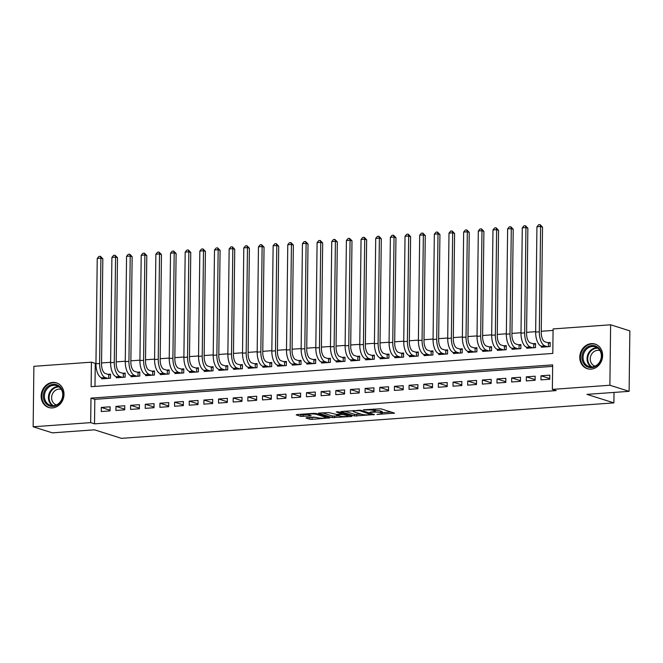 <?xml version="1.0" encoding="UTF-8"?>
<svg xmlns="http://www.w3.org/2000/svg" width="663" height="663" viewBox="0 0 663 663"><rect width="100%" height="100%" fill="white"/><g stroke="black" fill="none" stroke-linecap="round" stroke-linejoin="round"><path stroke-width="0.99" d="M376.982 414.458L394.485 413.107L380.902 408.806L363.423 409.767L366.457 409.966A5.196 0.829 -179.3 0 1 373.476 410.397L374.603 410.753A5.196 0.829 -179.3 0 1 375.2 411.151A5.196 0.829 -179.3 0 1 372.415 411.847L369.962 412.237L373.476 412.187A5.196 0.829 -179.3 0 1 380.496 412.618L381.631 412.974A5.196 0.829 -179.3 0 1 382.219 413.372A5.196 0.829 -179.3 0 1 379.443 414.077L376.982 414.458M52.725 382.427A12.912 11.271 107.6 0 1 56.471 382.866A12.912 11.271 107.6 0 1 63.822 396.482A12.912 11.271 107.6 0 1 52.418 407.919A12.912 11.271 107.6 0 1 48.672 407.48A12.912 11.271 107.6 0 1 41.33 393.863A12.912 11.271 107.6 0 1 52.725 382.427M591.355 343.641A12.912 11.271 107.6 0 1 595.101 344.08A12.912 11.271 107.6 0 1 602.443 357.697A12.912 11.271 107.6 0 1 591.048 369.134A12.912 11.271 107.6 0 1 587.302 368.694A12.912 11.271 107.6 0 1 579.951 355.078A12.912 11.271 107.6 0 1 591.355 343.641M306.696 417.657L306.008 417.997L309.828 419.207L312.016 419.339L329.867 417.897L316.085 413.472L313.897 413.339L296.916 414.557L296.237 414.897L300.845 416.356L310.301 415.974L311.171 415.751L308.701 414.905A4.343 0.696 -179.3 0 1 308.204 414.574A4.343 0.696 -179.3 0 1 311.511 413.944A4.343 0.696 -179.3 0 1 316.392 414.35L325.342 417.184A4.343 0.696 -179.3 0 1 325.84 417.516A4.343 0.696 -179.3 0 1 322.533 418.146A4.343 0.696 -179.3 0 1 317.643 417.74L313.964 417.135L306.696 417.657M610.623 324.787L629.85 330.878L629.112 391.336L586.97 394.369L613.888 402.889L121.437 438.351L94.519 429.823L52.377 432.856L33.15 426.773L33.888 366.316L91.419 362.172L91.113 386.686L552.793 353.437L553.099 328.931L610.623 324.787L609.885 385.244L552.354 389.388L552.66 364.874L90.98 398.123L90.674 422.629L33.15 426.773M629.112 391.336L609.885 385.244M552.635 366.374L94.826 399.341L94.519 423.848L556.199 390.606L552.354 389.388M94.519 423.848L90.674 422.629M354.564 415.983L374.421 414.549L360.829 410.248L340.79 411.557L354.564 415.983L354.589 414.35L361.26 414.16M351.365 416.505L332.196 417.591L318.422 413.165L328.749 412.56L336.456 414.441L342.141 413.878L336.216 411.93L338.229 411.789L352.045 416.165L351.365 416.505L351.373 415.95M101.671 377.852L101.663 378.846L110.456 378.217L110.506 374.131L107.945 374.313M116.332 376.799L116.315 377.794L125.108 377.156L125.166 373.078L122.597 373.261M130.984 375.747L130.976 376.733L139.769 376.103L139.818 372.018L137.258 372.2M145.645 374.686L145.628 375.681L154.429 375.051L154.479 370.965L151.91 371.147M160.297 373.634L160.289 374.628L169.082 373.99L169.131 369.913L166.57 370.095M174.957 372.581L174.941 373.567L183.742 372.938L183.792 368.852L181.223 369.034M189.61 371.52L189.601 372.515L198.394 371.885L198.444 367.799L195.883 367.982M204.27 370.468L204.254 371.462L213.055 370.824L213.105 366.738L210.536 366.929M218.923 369.415L218.914 370.402L227.707 369.772L227.757 365.686L225.196 365.868M233.583 368.355L233.567 369.349L242.368 368.719L242.418 364.633L239.849 364.816M248.235 367.302L248.227 368.296L257.02 367.658L257.07 363.573L254.509 363.763M262.896 366.249L262.88 367.236L271.681 366.606L271.731 362.52L269.161 362.702M277.548 365.189L277.54 366.183L286.333 365.553L286.383 361.468L283.822 361.65M292.209 364.136L292.192 365.131L300.994 364.493L301.043 360.407L298.474 360.597M306.861 363.084L306.853 364.07L315.646 363.44L315.696 359.354L313.135 359.537M321.522 362.023L321.514 363.017L330.307 362.388L330.356 358.302L327.787 358.484M336.174 360.97L336.166 361.965L344.959 361.327L345.009 357.241L342.448 357.432M350.835 359.918L350.826 360.904L359.619 360.274L359.669 356.188L357.1 356.371M365.495 358.857L365.479 359.852L374.272 359.222L374.322 355.136L371.761 355.318M380.148 357.805L380.139 358.799L388.932 358.161L388.982 354.075L386.413 354.266M394.808 356.752L394.792 357.738L403.585 357.108L403.634 353.023L401.074 353.205M409.461 355.691L409.452 356.686L418.245 356.056L418.295 351.97L415.726 352.152M424.121 354.639L424.105 355.633L432.898 354.995L432.947 350.909L430.386 351.1M438.773 353.586L438.765 354.572L447.558 353.943L447.608 349.857L445.039 350.039M453.434 352.525L453.417 353.52L462.21 352.89L462.26 348.804L459.699 348.987M468.086 351.473L468.078 352.467L476.871 351.829L476.921 347.744L474.352 347.934M482.747 350.42L482.73 351.407L491.523 350.777L491.573 346.691L489.012 346.873M497.399 349.36L497.391 350.354L506.184 349.724L506.234 345.638L503.665 345.821M512.06 348.307L512.043 349.302L520.836 348.663L520.886 344.578L518.325 344.768M526.712 347.246L526.704 348.241L535.497 347.611L535.547 343.525L532.977 343.707M540.958 379.866L549.751 379.236L549.801 375.15L541.008 375.78L540.958 379.866M526.298 380.918L535.099 380.289L535.149 376.203L526.347 376.833L526.298 380.918M511.645 381.979L520.438 381.341L520.488 377.255L511.695 377.893L511.645 381.979M496.985 383.032L505.786 382.402L505.836 378.316L497.035 378.946L496.985 383.032M482.332 384.084L491.126 383.454L491.175 379.369L482.382 379.998L482.332 384.084M467.672 385.145L476.473 384.507L476.523 380.421L467.722 381.059L467.672 385.145M453.02 386.197L461.813 385.568L461.862 381.482L453.069 382.112L453.02 386.197M438.359 387.25L447.16 386.62L447.21 382.534L438.409 383.164L438.359 387.25M423.707 388.311L432.5 387.673L432.549 383.587L423.756 384.225L423.707 388.311M409.046 389.363L417.839 388.733L417.897 384.648L409.096 385.278L409.046 389.363M394.394 390.416L403.187 389.786L403.237 385.7L394.444 386.338L394.394 390.416M379.733 391.477L388.526 390.839L388.576 386.753L379.783 387.391L379.733 391.477M365.081 392.529L373.874 391.899L373.924 387.814L365.131 388.443L365.081 392.529M350.42 393.582L359.213 392.952L359.263 388.866L350.47 389.504L350.42 393.582M335.768 394.642L344.561 394.004L344.611 389.919L335.818 390.557L335.768 394.642M321.107 395.695L329.901 395.065L329.95 390.979L321.157 391.609L321.107 395.695M306.455 396.747L315.248 396.118L315.298 392.032L306.505 392.67L306.455 396.747M291.795 397.808L300.588 397.17L300.637 393.084L291.844 393.723L291.795 397.808M277.142 398.861L285.935 398.231L285.985 394.145L277.192 394.775L277.142 398.861M262.482 399.913L271.275 399.283L271.324 395.198L262.531 395.836L262.482 399.913M247.829 400.974L256.622 400.336L256.672 396.25L247.879 396.888L247.829 400.974M233.169 402.027L241.962 401.397L242.012 397.311L233.219 397.941L233.169 402.027M218.517 403.079L227.31 402.449L227.359 398.364L218.566 399.002L218.517 403.079M203.856 404.14L212.649 403.502L212.699 399.424L203.906 400.054L203.856 404.14M189.204 405.192L197.997 404.563L198.046 400.477L189.253 401.107L189.204 405.192M174.543 406.245L183.336 405.615L183.386 401.529L174.593 402.168L174.543 406.245M159.891 407.306L168.684 406.668L168.733 402.59L159.94 403.22L159.891 407.306M145.23 408.358L154.023 407.728L154.073 403.643L145.28 404.273L145.23 408.358M130.578 409.411L139.371 408.781L139.421 404.695L130.628 405.333L130.578 409.411M115.917 410.472L124.71 409.833L124.76 405.756L115.967 406.386L115.917 410.472M110.108 406.809L101.315 407.438L101.265 411.524L110.058 410.894L110.108 406.809M553.075 330.431L541.248 331.276M535.654 331.682L526.596 332.337M521.002 332.735L511.935 333.39M506.341 333.796L497.283 334.442M491.689 334.848L482.623 335.503M477.029 335.901L467.97 336.555M462.376 336.961L453.31 337.608M447.716 338.014L438.657 338.669M433.063 339.066L423.997 339.721M418.403 340.127L409.344 340.774M403.75 341.18L394.684 341.835M389.09 342.232L380.032 342.887M374.438 343.293L365.371 343.94M359.777 344.346L350.719 345M345.116 345.398L336.058 346.053M330.464 346.459L321.406 347.105M315.803 347.511L306.745 348.166M301.151 348.564L292.093 349.219M286.491 349.625L277.432 350.271M271.838 350.677L262.78 351.332M257.178 351.73L248.119 352.385M242.525 352.791L233.467 353.437M227.865 353.843L218.807 354.498M213.213 354.896L204.154 355.55M198.552 355.956L189.494 356.603M183.9 357.009L174.841 357.664M169.239 358.061L160.181 358.716M154.587 359.122L145.528 359.777M139.926 360.175L130.868 360.829M125.274 361.227L116.216 361.882M110.613 362.288L101.555 362.943M95.961 363.341L95.265 363.39L94.983 386.405M541.373 346.194L541.356 347.188L550.149 346.558L550.199 342.473L547.638 342.655M613.888 402.889L614.021 392.421M95.265 363.39L91.419 362.172M94.826 399.341L90.98 398.123M541.008 375.78L549.76 378.556M526.347 376.833L535.107 379.609M511.695 377.893L520.447 380.661M497.035 378.946L505.794 381.722M482.382 379.998L491.134 382.775M467.722 381.059L476.482 383.827M453.069 382.112L461.821 384.888M438.409 383.164L447.169 385.941M423.756 384.225L432.508 386.993M409.096 385.278L417.847 388.054M394.444 386.338L403.195 389.106M379.783 387.391L388.535 390.159M365.131 388.443L373.882 391.22M350.47 389.504L359.222 392.272M335.818 390.557L344.569 393.325M321.157 391.609L329.909 394.386M306.505 392.67L315.256 395.438M291.844 393.723L300.596 396.491M277.192 394.775L285.944 397.551M262.531 395.836L271.283 398.604M247.879 396.888L256.631 399.656M233.219 397.941L241.97 400.717M218.566 399.002L227.318 401.77M203.906 400.054L212.657 402.822M189.253 401.107L198.005 403.883M174.593 402.168L183.344 404.936M159.94 403.22L168.692 405.988M145.28 404.273L154.031 407.049M130.628 405.333L139.379 408.101M115.967 406.386L124.719 409.154M101.315 407.438L110.066 410.215M382.219 413.372L382.244 411.74A5.196 0.829 -179.3 0 0 381.648 411.342L381.631 412.974M375.208 410.488A5.196 0.829 -179.3 0 1 380.512 410.985L381.648 411.342M375.2 411.151L375.225 409.519A5.196 0.829 -179.3 0 0 374.628 409.121L374.603 410.753M382.228 412.651L391.046 412.013M344.445 411.135L354.589 414.35M371.098 414.673L359.644 410.662L356.023 410.712A5.196 0.829 -179.3 0 0 353.238 411.416A5.196 0.829 -179.3 0 0 353.835 411.806L361.99 414.392A5.196 0.829 -179.3 0 0 369.009 414.823L371.098 414.673M348.605 415.071L348.183 415.104M338.892 415.776L334.409 416.091L334.392 417.731M322.069 412.751L332.213 415.958L334.409 416.091M339.978 416.115A4.343 0.696 -179.3 0 0 344.859 416.53A4.343 0.696 -179.3 0 0 348.174 415.892A4.343 0.696 -179.3 0 0 347.677 415.56L342.332 414.425L336.638 414.997L339.978 416.115M299.701 414.358L303.057 414.864L308.204 414.491M309.48 417.45L316.524 417.383M548.367 346.683L548.409 342.904L544.986 341.818A8.279 3.812 -94.1 0 1 541.24 332.428L542.525 227.127L540.602 226.514L539.317 331.815A12.415 5.718 85.9 0 0 544.936 345.895L547.588 346.741M548.409 342.904L550.191 343.161M536.939 226.779L538.638 224.757L540.105 224.649L540.602 226.514L536.939 226.779L535.654 332.08A12.415 5.718 85.9 0 0 541.265 346.161L543.925 347.006M540.105 224.649L542.525 227.127M591.951 345.556A11.172 9.754 107.6 0 1 601.706 355.874A11.172 9.754 107.6 0 1 591.678 367.609A11.172 9.754 107.6 0 1 581.923 357.299A11.172 9.754 107.6 0 1 591.951 345.556M592.076 366.921A10.343 9.033 -72.4 0 0 601.208 357.755A10.343 9.033 -72.4 0 0 595.324 346.84A10.343 9.033 -72.4 0 0 592.324 346.492A10.343 9.033 -72.4 0 0 583.191 355.658A10.343 9.033 -72.4 0 0 589.075 366.564A10.343 9.033 -72.4 0 0 592.076 366.921M595.051 366.15A8.147 7.111 107.6 0 1 594.993 366.133A8.147 7.111 107.6 0 1 590.352 357.539A8.147 7.111 107.6 0 1 597.554 350.329A8.147 7.111 107.6 0 1 599.907 350.603A8.147 7.111 107.6 0 1 599.965 350.619M596.567 344.677A12.829 11.205 -72.4 0 0 595.689 344.354A12.829 11.205 -72.4 0 0 591.968 343.923A12.829 11.205 -72.4 0 0 580.639 355.285A12.829 11.205 -72.4 0 0 587.94 368.81A12.829 11.205 -72.4 0 0 588.852 369.051M61.825 389.239A11.172 9.754 107.6 0 1 58.021 404.563A11.172 9.754 107.6 0 1 44.554 401.496A11.172 9.754 107.6 0 1 48.358 386.173A11.172 9.754 107.6 0 1 61.825 389.239M45.581 401.165A10.343 9.033 -72.4 0 0 50.446 405.35A10.343 9.033 -72.4 0 0 60.557 401.488A10.343 9.033 -72.4 0 0 61.568 389.811A10.343 9.033 -72.4 0 0 56.695 385.626A10.343 9.033 -72.4 0 0 46.592 389.488A10.343 9.033 -72.4 0 0 45.581 401.165M56.421 404.936A8.147 7.111 107.6 0 1 56.363 404.919A8.147 7.111 107.6 0 1 52.526 401.621A8.147 7.111 107.6 0 1 53.33 392.43A8.147 7.111 107.6 0 1 61.286 389.388A8.147 7.111 107.6 0 1 61.344 389.405M57.938 383.463A12.829 11.205 -72.4 0 0 57.059 383.139A12.829 11.205 -72.4 0 0 44.529 387.93A12.829 11.205 -72.4 0 0 43.277 402.408A12.829 11.205 -72.4 0 0 49.319 407.596A12.829 11.205 -72.4 0 0 50.222 407.836M533.707 347.735L533.756 343.956L530.325 342.87A8.279 3.812 -94.1 0 1 526.579 333.481L527.864 228.18L525.941 227.566L524.657 332.876A12.415 5.718 85.9 0 0 530.276 346.956L532.928 347.793M533.756 343.956L535.538 344.221M522.278 227.832L523.985 225.81L525.444 225.71L525.941 227.566L522.278 227.832L520.994 333.141A12.415 5.718 85.9 0 0 526.613 347.221L529.265 348.058M525.444 225.71L527.864 228.18M519.054 348.796L519.096 345.009L515.673 343.923A8.279 3.812 -94.1 0 1 511.927 334.542L513.212 229.232L511.289 228.627L510.004 333.928A12.415 5.718 85.9 0 0 515.623 348.009L518.275 348.854M519.096 345.009L520.878 345.274M507.626 228.892L509.325 226.87L510.792 226.763L511.289 228.627L507.626 228.892L506.341 334.193A12.415 5.718 85.9 0 0 511.952 348.274L514.612 349.111M510.792 226.763L513.212 229.232M504.394 349.849L504.444 346.069L501.013 344.984A8.279 3.812 -94.1 0 1 497.267 335.594L498.551 230.293L496.628 229.68L495.344 334.981A12.415 5.718 85.9 0 0 500.963 349.061L503.615 349.907M504.444 346.069L506.225 346.326M492.965 229.945L494.673 227.923L496.131 227.815L496.628 229.68L492.965 229.945L491.681 335.246A12.415 5.718 85.9 0 0 497.3 349.326L499.952 350.172M496.131 227.815L498.551 230.293M489.742 350.901L489.783 347.122L486.36 346.036A8.279 3.812 -94.1 0 1 482.614 336.647L483.899 231.346L481.976 230.732L480.692 336.042A12.415 5.718 85.9 0 0 486.31 350.122L488.962 350.959M489.783 347.122L491.565 347.387M478.313 230.997L480.012 228.975L481.479 228.876L481.976 230.732L478.313 230.997L477.02 336.307A12.415 5.718 85.9 0 0 482.639 350.387L485.299 351.224M481.479 228.876L483.899 231.346M475.081 351.962L475.131 348.174L471.7 347.089A8.279 3.812 -94.1 0 1 467.954 337.707L469.238 232.398L467.316 231.793L466.031 337.094A12.415 5.718 85.9 0 0 471.65 351.175L474.302 352.02M475.131 348.174L476.912 348.44M463.652 232.058L465.36 230.036L466.818 229.928L467.316 231.793L463.652 232.058L462.368 337.359A12.415 5.718 85.9 0 0 467.987 351.44L470.639 352.277M466.818 229.928L469.238 232.398M460.429 353.014L460.47 349.235L457.047 348.15A8.279 3.812 -94.1 0 1 453.301 338.76L454.586 233.459L452.663 232.846L451.379 338.147A12.415 5.718 85.9 0 0 456.998 352.235L459.65 353.072M460.47 349.235L462.252 349.492M449 233.111L450.699 231.089L452.166 230.981L452.663 232.846L449 233.111L447.707 338.412A12.415 5.718 85.9 0 0 453.326 352.492L455.987 353.338M452.166 230.981L454.586 233.459M445.768 354.067L445.818 350.288L442.387 349.202A8.279 3.812 -94.1 0 1 438.641 339.812L439.925 234.511L438.003 233.898L436.718 339.207A12.415 5.718 85.9 0 0 442.337 353.288L444.989 354.125M445.818 350.288L447.6 350.553M434.34 234.163L436.047 232.141L437.505 232.042L438.003 233.898L434.34 234.163L433.055 339.473A12.415 5.718 85.9 0 0 438.674 353.553L441.326 354.39M437.505 232.042L439.925 234.511M431.116 355.128L431.157 351.34L427.734 350.255A8.279 3.812 -94.1 0 1 423.988 340.873L425.273 235.564L423.35 234.959L422.066 340.26A12.415 5.718 85.9 0 0 427.685 354.34L430.337 355.186M431.157 351.34L432.939 351.605M419.687 235.224L421.386 233.202L422.853 233.094L423.35 234.959L419.687 235.224L418.394 340.525A12.415 5.718 85.9 0 0 424.013 354.606L426.674 355.443M422.853 233.094L425.273 235.564M416.455 356.18L416.505 352.401L413.074 351.315A8.279 3.812 -94.1 0 1 409.328 341.926L410.612 236.625L408.69 236.011L407.405 341.321A12.415 5.718 85.9 0 0 413.024 355.401L415.676 356.238M416.505 352.401L418.287 352.658M405.027 236.277L406.734 234.254L408.193 234.147L408.69 236.011L405.027 236.277L403.742 341.578A12.415 5.718 85.9 0 0 409.361 355.658L412.013 356.503M408.193 234.147L410.612 236.625M401.795 357.233L401.844 353.454L398.422 352.368A8.279 3.812 -94.1 0 1 394.676 342.978L395.96 237.677L394.037 237.064L392.753 342.373A12.415 5.718 85.9 0 0 398.372 356.454L401.024 357.291M401.844 353.454L403.626 353.719M390.374 237.329L392.073 235.307L393.54 235.208L394.037 237.064L390.374 237.329L389.082 342.638A12.415 5.718 85.9 0 0 394.7 356.719L397.361 357.556M393.54 235.208L395.96 237.677M387.142 358.293L387.192 354.506L383.761 353.42A8.279 3.812 -94.1 0 1 380.015 344.039L381.3 238.73L379.377 238.125L378.092 343.426A12.415 5.718 85.9 0 0 383.711 357.506L386.363 358.351M387.192 354.506L388.974 354.771M375.714 238.39L377.421 236.368L378.88 236.26L379.377 238.125L375.714 238.39L374.429 343.691A12.415 5.718 85.9 0 0 380.048 357.771L382.7 358.608M378.88 236.26L381.3 238.73M372.482 359.346L372.531 355.567L369.109 354.481A8.279 3.812 -94.1 0 1 365.363 345.091L366.647 239.791L364.725 239.177L363.44 344.487A12.415 5.718 85.9 0 0 369.051 358.567L371.711 359.404M372.531 355.567L374.313 355.824M361.062 239.442L362.76 237.42L364.227 237.313L364.725 239.177L361.062 239.442L359.769 344.743A12.415 5.718 85.9 0 0 365.388 358.824L368.048 359.669M364.227 237.313L366.647 239.791M357.829 360.407L357.879 356.619L354.448 355.534A8.279 3.812 -94.1 0 1 350.702 346.144L351.987 240.843L350.064 240.23L348.779 345.539A12.415 5.718 85.9 0 0 354.398 359.619L357.05 360.457M357.879 356.619L359.661 356.885M346.401 240.495L348.108 238.473L349.567 238.373L350.064 240.23L346.401 240.495L345.116 345.804A12.415 5.718 85.9 0 0 350.735 359.885L353.387 360.722M349.567 238.373L351.987 240.843M343.169 361.459L343.219 357.672L339.788 356.586A8.279 3.812 -94.1 0 1 336.05 347.205L337.334 241.896L335.412 241.291L334.127 346.592A12.415 5.718 85.9 0 0 339.738 360.672L342.398 361.517M343.219 357.672L345 357.937M331.749 241.556L333.448 239.534L334.914 239.426L335.412 241.291L331.749 241.556L330.456 346.857A12.415 5.718 85.9 0 0 336.075 360.937L338.735 361.774M334.914 239.426L337.334 241.896M328.516 362.512L328.566 358.733L325.135 357.647A8.279 3.812 -94.1 0 1 321.389 348.257L322.674 242.956L320.751 242.343L319.467 347.652A12.415 5.718 85.9 0 0 325.085 361.733L327.737 362.57M328.566 358.733L330.348 358.99M317.088 242.608L318.795 240.586L320.254 240.478L320.751 242.343L317.088 242.608L315.803 347.909A12.415 5.718 85.9 0 0 321.422 361.99L324.074 362.835M320.254 240.478L322.674 242.956M313.856 363.573L313.906 359.785L310.475 358.7A8.279 3.812 -94.1 0 1 306.737 349.31L308.022 244.009L306.099 243.396L304.814 348.705A12.415 5.718 85.9 0 0 310.425 362.785L313.085 363.622M313.906 359.785L315.687 360.05M302.436 243.661L304.135 241.647L305.602 241.539L306.099 243.396L302.436 243.661L301.143 348.97A12.415 5.718 85.9 0 0 306.762 363.051L309.414 363.888M305.602 241.539L308.022 244.009M299.204 364.625L299.253 360.838L295.822 359.752A8.279 3.812 -94.1 0 1 292.076 350.371L293.361 245.061L291.438 244.456L290.154 349.757A12.415 5.718 85.9 0 0 295.773 363.838L298.425 364.683M299.253 360.838L301.035 361.103M287.775 244.722L289.474 242.699L290.941 242.592L291.438 244.456L287.775 244.722L286.491 350.023A12.415 5.718 85.9 0 0 292.11 364.103L294.762 364.94M290.941 242.592L293.361 245.061M284.543 365.678L284.593 361.899L281.162 360.813A8.279 3.812 -94.1 0 1 277.416 351.423L278.709 246.122L276.786 245.509L275.493 350.818A12.415 5.718 85.9 0 0 281.112 364.899L283.772 365.736M284.593 361.899L286.375 362.155M273.123 245.774L274.822 243.752L276.289 243.644L276.786 245.509L273.123 245.774L271.83 351.075A12.415 5.718 85.9 0 0 277.449 365.156L280.101 366.001M276.289 243.644L278.709 246.122M269.891 366.738L269.932 362.951L266.509 361.865A8.279 3.812 -94.1 0 1 262.763 352.476L264.048 247.175L262.125 246.561L260.841 351.871A12.415 5.718 85.9 0 0 266.46 365.951L269.112 366.788M269.932 362.951L271.722 363.216M258.462 246.827L260.161 244.813L261.628 244.705L262.125 246.561L258.462 246.827L257.178 352.136A12.415 5.718 85.9 0 0 262.797 366.216L265.449 367.053M261.628 244.705L264.048 247.175M255.23 367.791L255.28 364.004L251.849 362.918A8.279 3.812 -94.1 0 1 248.103 353.536L249.396 248.227L247.473 247.622L246.18 352.923A12.415 5.718 85.9 0 0 251.799 367.004L254.459 367.849M255.28 364.004L257.062 364.269M243.81 247.887L245.509 245.865L246.976 245.758L247.473 247.622L243.81 247.887L242.517 353.188A12.415 5.718 85.9 0 0 248.136 367.269L250.788 368.106M246.976 245.758L249.396 248.227M240.578 368.843L240.619 365.064L237.197 363.979A8.279 3.812 -94.1 0 1 233.451 354.589L234.735 249.288L232.812 248.675L231.528 353.984A12.415 5.718 85.9 0 0 237.147 368.064L239.799 368.901M240.619 365.064L242.409 365.321M229.149 248.94L230.848 246.918L232.315 246.81L232.812 248.675L229.149 248.94L227.865 354.241A12.415 5.718 85.9 0 0 233.484 368.321L236.136 369.167M232.315 246.81L234.735 249.288M225.917 369.904L225.967 366.117L222.536 365.031A8.279 3.812 -94.1 0 1 218.79 355.641L220.083 250.341L218.16 249.736L216.867 355.036A12.415 5.718 85.9 0 0 222.486 369.117L225.147 369.954M225.967 366.117L227.749 366.382M214.497 249.992L216.196 247.979L217.663 247.871L218.16 249.736L214.497 249.992L213.204 355.302A12.415 5.718 85.9 0 0 218.823 369.382L221.475 370.219M217.663 247.871L220.083 250.341M211.265 370.957L211.306 367.169L207.884 366.084A8.279 3.812 -94.1 0 1 204.138 356.702L205.422 251.393L203.5 250.788L202.215 356.089A12.415 5.718 85.9 0 0 207.834 370.169L210.486 371.015M211.306 367.169L213.096 367.435M199.836 251.053L201.535 249.031L203.002 248.923L203.5 250.788L199.836 251.053L198.552 356.354A12.415 5.718 85.9 0 0 204.171 370.435L206.823 371.272M203.002 248.923L205.422 251.393M196.604 372.009L196.654 368.23L193.223 367.145A8.279 3.812 -94.1 0 1 189.477 357.755L190.77 252.454L188.847 251.841L187.554 357.15A12.415 5.718 85.9 0 0 193.173 371.23L195.834 372.067M196.654 368.23L198.436 368.487M185.184 252.106L186.883 250.084L188.35 249.976L188.847 251.841L185.184 252.106L183.891 357.407A12.415 5.718 85.9 0 0 189.51 371.487L192.162 372.333M188.35 249.976L190.77 252.454M181.952 373.07L181.993 369.283L178.571 368.197A8.279 3.812 -94.1 0 1 174.825 358.807L176.109 253.506L174.187 252.901L172.902 358.202A12.415 5.718 85.9 0 0 178.521 372.283L181.173 373.12M181.993 369.283L183.784 369.548M170.524 253.158L172.223 251.144L173.689 251.037L174.187 252.901L170.524 253.158L169.239 358.468A12.415 5.718 85.9 0 0 174.858 372.548L177.51 373.385M173.689 251.037L176.109 253.506M167.291 374.123L167.341 370.335L163.91 369.25A8.279 3.812 -94.1 0 1 160.164 359.868L161.457 254.559L159.534 253.954L158.242 359.255A12.415 5.718 85.9 0 0 163.86 373.335L166.521 374.181M167.341 370.335L169.123 370.6M155.871 254.219L157.57 252.197L159.037 252.089L159.534 253.954L155.871 254.219L154.578 359.52A12.415 5.718 85.9 0 0 160.197 373.601L162.849 374.446M159.037 252.089L161.457 254.559M152.639 375.175L152.681 371.396L149.258 370.31A8.279 3.812 -94.1 0 1 145.512 360.921L146.796 255.62L144.874 255.006L143.589 360.316A12.415 5.718 85.9 0 0 149.208 374.396L151.86 375.233M152.681 371.396L154.471 371.653M141.211 255.272L142.91 253.249L144.377 253.15L144.874 255.006L141.211 255.272L139.926 360.573A12.415 5.718 85.9 0 0 145.545 374.653L148.197 375.498M144.377 253.15L146.796 255.62M137.979 376.236L138.028 372.449L134.597 371.363A8.279 3.812 -94.1 0 1 130.851 361.973L132.144 256.672L130.221 256.067L128.929 361.368A12.415 5.718 85.9 0 0 134.548 375.449L137.208 376.286M138.028 372.449L139.81 372.714M126.558 256.324L128.257 254.31L129.724 254.202L130.221 256.067L126.558 256.324L125.266 361.633A12.415 5.718 85.9 0 0 130.884 375.714L133.536 376.551M129.724 254.202L132.144 256.672M123.326 377.288L123.368 373.501L119.945 372.415A8.279 3.812 -94.1 0 1 116.199 363.034L117.484 257.725L115.561 257.12L114.276 362.421A12.415 5.718 85.9 0 0 119.895 376.501L122.547 377.346M123.368 373.501L125.15 373.766M111.898 257.385L113.597 255.363L115.064 255.255L115.561 257.12L111.898 257.385L110.613 362.686A12.415 5.718 85.9 0 0 116.232 376.766L118.884 377.612M115.064 255.255L117.484 257.725M108.666 378.341L108.715 374.562L105.284 373.476A8.279 3.812 -94.1 0 1 101.538 364.086L102.831 258.785L100.909 258.172L99.616 363.481A12.415 5.718 85.9 0 0 105.235 377.562L107.887 378.399M108.715 374.562L110.497 374.819M97.237 258.437L98.944 256.415L100.411 256.316L100.909 258.172L97.237 258.437L95.953 363.738A12.415 5.718 85.9 0 0 101.572 377.819L104.224 378.664M100.411 256.316L102.831 258.785M364.484 409.693L364.476 410.107M371.504 411.914L371.495 412.328M380.512 410.985L380.496 412.618M373.484 411.748L373.476 412.187M373.493 409.046L373.476 410.397M366.457 409.552L366.457 409.966M393.814 412.892L393.805 413.447M373.741 414.342L373.733 414.897M356.777 414.483L356.76 416.115M371.587 413.654L371.578 414.433M359.653 410.099L359.644 410.662M358.119 410.148L358.111 410.563M332.213 415.958L332.196 417.591M341.967 412.974L341.959 413.753M347.685 414.781L347.677 415.56M344.536 413.787L344.52 414.566M342.348 413.09L342.332 414.425M325.351 416.405L325.342 417.184M316.408 413.571L316.392 414.35M310.309 415.411L310.301 415.974M303.057 414.864L303.032 416.497M300.861 414.723L300.845 416.356M328.997 417.557L328.997 418.121M312.041 417.707L312.016 419.339M309.845 417.574L309.828 419.207M544.936 345.895L541.265 346.161M539.317 331.815L535.654 332.08M591.164 366.929A10.343 9.033 107.6 0 1 587.451 355.741A10.343 9.033 107.6 0 1 596.335 347.76A10.343 9.033 107.6 0 1 597.239 347.744M597.902 348.224A10.003 8.735 -72.4 0 0 596.708 348.216A10.003 8.735 -72.4 0 0 588.073 356.106A10.003 8.735 -72.4 0 0 591.976 366.921M52.543 405.715A10.343 9.033 107.6 0 1 49.584 402.433A10.343 9.033 107.6 0 1 49.949 391.775A10.343 9.033 107.6 0 1 58.617 386.529M59.272 387.001A10.003 8.735 -72.4 0 0 50.67 391.899A10.003 8.735 -72.4 0 0 50.231 402.366A10.003 8.735 -72.4 0 0 53.355 405.706M530.276 346.956L526.613 347.221M524.657 332.876L520.994 333.141M515.623 348.009L511.952 348.274M510.004 333.928L506.341 334.193M500.963 349.061L497.3 349.326M495.344 334.981L491.681 335.246M486.31 350.122L482.639 350.387M480.692 336.042L477.02 336.307M471.65 351.175L467.987 351.44M466.031 337.094L462.368 337.359M456.998 352.235L453.326 352.492M451.379 338.147L447.707 338.412M442.337 353.288L438.674 353.553M436.718 339.207L433.055 339.473M427.685 354.34L424.013 354.606M422.066 340.26L418.394 340.525M413.024 355.401L409.361 355.658M407.405 341.321L403.742 341.578M398.372 356.454L394.7 356.719M392.753 342.373L389.082 342.638M383.711 357.506L380.048 357.771M378.092 343.426L374.429 343.691M369.051 358.567L365.388 358.824M363.44 344.487L359.769 344.743M354.398 359.619L350.735 359.885M348.779 345.539L345.116 345.804M339.738 360.672L336.075 360.937M334.127 346.592L330.456 346.857M325.085 361.733L321.422 361.99M319.467 347.652L315.803 347.909M310.425 362.785L306.762 363.051M304.814 348.705L301.143 348.97M295.773 363.838L292.11 364.103M290.154 349.757L286.491 350.023M281.112 364.899L277.449 365.156M275.493 350.818L271.83 351.075M266.46 365.951L262.797 366.216M260.841 351.871L257.178 352.136M251.799 367.004L248.136 367.269M246.18 352.923L242.517 353.188M237.147 368.064L233.484 368.321M231.528 353.984L227.865 354.241M222.486 369.117L218.823 369.382M216.867 355.036L213.204 355.302M207.834 370.169L204.171 370.435M202.215 356.089L198.552 356.354M193.173 371.23L189.51 371.487M187.554 357.15L183.891 357.407M178.521 372.283L174.858 372.548M172.902 358.202L169.239 358.468M163.86 373.335L160.197 373.601M158.242 359.255L154.578 359.52M149.208 374.396L145.545 374.653M143.589 360.316L139.926 360.573M134.548 375.449L130.884 375.714M128.929 361.368L125.266 361.633M119.895 376.501L116.232 376.766M114.276 362.421L110.613 362.686M105.235 377.562L101.572 377.819M99.616 363.481L95.953 363.738M371.711 413.695L371.703 414.524M353.255 410.505L353.238 411.416M342.149 413.032L342.141 413.878M348.183 414.939L348.174 415.892M336.647 414.425L336.638 414.997M325.848 416.563L325.84 417.516M308.212 413.745L308.204 414.574M587.94 368.81L588.545 369.001M595.689 344.354L596.286 344.545M57.059 383.139L57.664 383.33M49.319 407.596L49.916 407.786"/></g></svg>
